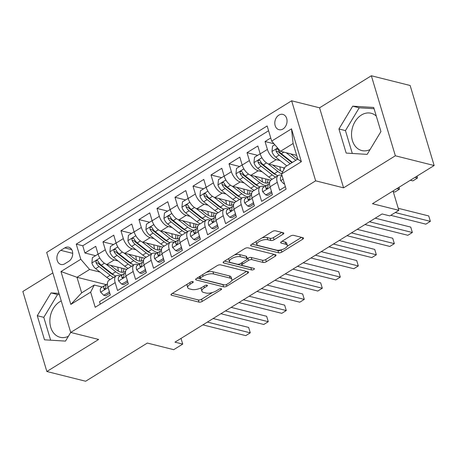 <?xml version="1.0" encoding="UTF-8"?>
<svg xmlns="http://www.w3.org/2000/svg" width="457" height="457" viewBox="0 0 457 457"><rect width="100%" height="100%" fill="white"/><g stroke="black" fill="none" stroke-linecap="round" stroke-linejoin="round"><path stroke-width="0.69" d="M192.871 281.626A1.691 0.68 163.3 0 0 190.563 282.129L171.781 293.754A2.416 0.971 163.3 0 0 170.987 294.834A2.416 0.971 163.3 0 0 171.535 295.228L198.955 302.111A2.416 0.971 163.3 0 0 202.245 301.397L221.028 289.772A1.691 0.68 163.3 0 0 221.582 289.018A1.691 0.68 163.3 0 0 221.199 288.738A1.691 0.68 163.3 0 0 218.897 289.235L216.464 290.743A7.74 3.096 163.3 0 1 205.936 293.017L203.651 292.446A7.74 3.096 163.3 0 1 201.891 291.166A7.74 3.096 163.3 0 1 204.433 287.721L206.861 286.219A1.691 0.68 163.3 0 0 207.421 285.465A1.691 0.68 163.3 0 0 207.032 285.185A1.691 0.68 163.3 0 0 204.73 285.682L202.302 287.185A7.74 3.096 163.3 0 1 191.769 289.464L189.484 288.893A7.74 3.096 163.3 0 1 187.724 287.613A7.74 3.096 163.3 0 1 190.266 284.168L192.7 282.66A1.691 0.68 163.3 0 0 193.254 281.906A1.691 0.68 163.3 0 0 192.871 281.626M376.305 116.135A19.223 14.618 -75.9 0 0 371.135 113.256A19.223 14.618 -75.9 0 0 361.396 115.033A19.223 14.618 -75.9 0 0 351.524 134.621A19.223 14.618 -75.9 0 0 361.778 150.547A19.223 14.618 -75.9 0 0 370.061 149.57M278.85 115.13A7.883 5.998 -75.9 0 0 274.8 123.162A7.883 5.998 -75.9 0 0 279.004 129.697A7.883 5.998 -75.9 0 0 283.003 128.971A7.883 5.998 -75.9 0 0 287.047 120.934A7.883 5.998 -75.9 0 0 282.843 114.399A7.883 5.998 -75.9 0 0 278.85 115.13M68.396 336.301A19.223 14.618 104.1 0 1 60.107 337.277A19.223 14.618 104.1 0 1 49.853 321.351A19.223 14.618 104.1 0 1 59.724 301.763A19.223 14.618 104.1 0 1 61.249 300.935M283.02 234.241A2.416 0.971 163.3 0 0 283.814 233.161A2.416 0.971 163.3 0 0 283.266 232.762L275.571 230.831A2.416 0.971 163.3 0 0 272.281 231.545L251.424 244.455A2.416 0.971 163.3 0 0 250.63 245.535A2.416 0.971 163.3 0 0 251.179 245.935L278.593 252.812A2.416 0.971 163.3 0 0 281.883 252.098L302.745 239.188A2.416 0.971 163.3 0 0 303.539 238.108A2.416 0.971 163.3 0 0 302.991 237.714L293.697 235.378A2.416 0.971 163.3 0 0 290.406 236.092L281.478 241.616A2.416 0.971 163.3 0 0 280.689 242.696A2.416 0.971 163.3 0 0 281.238 243.095L285.842 244.249A6.472 2.588 163.3 0 1 287.31 245.318A6.472 2.588 163.3 0 1 283.631 249.008A6.472 2.588 163.3 0 1 276.388 250.105L258.336 245.575A6.472 2.588 163.3 0 1 256.868 244.506A6.472 2.588 163.3 0 1 260.547 240.816A6.472 2.588 163.3 0 1 267.796 239.725L270.801 240.479A2.416 0.971 163.3 0 0 274.091 239.765L283.02 234.241L282.523 232.579M52.846 272.909L22.85 291.475L46.86 371.507L85.653 381.241L147.337 343.058L173.717 349.679L182.726 344.104L174.968 342.156L382.081 213.95L389.838 215.898L398.847 210.323L393.037 190.969M395.356 155.791L371.347 75.759L319.569 107.812L343.578 187.838L395.356 155.791L434.15 165.525L372.466 203.708L398.847 210.323M343.578 187.838L315.644 180.829L70.709 332.445L46.694 252.418L291.635 100.803L315.644 180.829M46.86 371.507L98.638 339.454L70.709 332.445L65.5 341.099L44.506 339.808L37.274 315.707L51.035 292.897L58.987 293.388M220.594 264.866A2.416 0.971 163.3 0 0 217.304 265.574L196.441 278.49A2.416 0.971 163.3 0 0 195.647 279.564A2.416 0.971 163.3 0 0 196.196 279.964L223.616 286.847A2.416 0.971 163.3 0 0 226.906 286.133L247.768 273.217A2.416 0.971 163.3 0 0 248.562 272.144A2.416 0.971 163.3 0 0 248.014 271.744L220.594 264.866M223.93 261.473L244.792 248.562A2.416 0.971 163.3 0 1 248.082 247.848L275.502 254.726A2.416 0.971 163.3 0 1 276.051 255.126A2.416 0.971 163.3 0 1 275.257 256.206L266.328 261.73A2.416 0.971 163.3 0 1 263.038 262.444L251.921 259.65A2.416 0.971 163.3 0 0 248.625 260.364L242.707 264.032A2.416 0.971 163.3 0 0 241.913 265.106A2.416 0.971 163.3 0 0 242.461 265.506L254.035 268.413A1.691 0.68 163.3 0 1 254.423 268.693A1.691 0.68 163.3 0 1 253.458 269.659A1.691 0.68 163.3 0 1 251.561 269.944L223.69 262.946A2.416 0.971 163.3 0 1 223.136 262.552A2.416 0.971 163.3 0 1 223.93 261.473M371.347 75.759L410.14 85.493L434.15 165.525M270.755 137.985L265.037 141.527L274 143.778M280.147 160.624L276.205 159.636A9.86 5.038 -121.8 0 1 267.402 149.422L260.199 153.883L257.834 145.989L247.026 152.678L257.645 155.346M262.135 171.769L258.194 170.781A9.86 5.038 -121.8 0 1 249.391 160.573L242.187 165.034L239.822 157.139L229.014 163.829L239.634 166.491M244.129 182.92L240.188 181.932A9.86 5.038 -121.8 0 1 231.385 171.723L224.181 176.179L221.811 168.285L211.003 174.974L221.628 177.642M226.118 194.065L222.176 193.077A9.86 5.038 -121.8 0 1 213.373 182.869L206.17 187.33L203.799 179.435L192.997 186.125L203.616 188.787M208.106 205.216L204.165 204.228A9.86 5.038 -121.8 0 1 195.362 194.019L188.158 198.475L185.793 190.58L174.985 197.27L185.605 199.938M190.095 216.361L186.153 215.373A9.86 5.038 -121.8 0 1 177.35 205.164L170.147 209.626L167.782 201.731L156.974 208.421L167.593 211.083M172.089 227.512L168.147 226.523A9.86 5.038 -121.8 0 1 159.344 216.315L152.141 220.771L149.77 212.876L138.962 219.566L149.588 222.233M154.078 238.663L150.136 237.669A9.86 5.038 -121.8 0 1 141.333 227.46L134.13 231.922L131.759 224.027L120.956 230.716L131.576 233.378M136.066 249.808L132.124 248.819A9.86 5.038 -121.8 0 1 123.321 238.611L116.118 243.067L113.753 235.172L102.945 241.862L105.31 249.756A9.86 5.038 58.2 0 0 114.113 259.97L118.055 260.958M113.565 244.529L102.945 241.862M100.272 304.145L99.535 301.677L110.343 294.988L107.972 287.093A9.86 5.038 58.2 0 1 108.989 280.272L116.198 275.811A9.86 5.038 58.2 0 0 115.175 282.637L117.546 290.532L128.348 283.843L125.983 275.948A9.86 5.038 58.2 0 1 127 269.122L134.204 264.666A9.86 5.038 -121.8 0 1 136.797 264.392L138.265 264.763M134.204 264.666A9.86 5.038 -121.8 0 0 133.187 271.487L135.558 279.381L146.36 272.692L143.995 264.797A9.86 5.038 58.2 0 1 145.012 257.977L152.215 253.515A9.86 5.038 -121.8 0 1 154.809 253.247L156.277 253.612M152.215 253.515A9.86 5.038 -121.8 0 0 151.198 260.341L153.563 268.236L164.371 261.547L162.001 253.652A9.86 5.038 58.2 0 1 163.023 246.826L170.227 242.364A9.86 5.038 -121.8 0 1 172.82 242.096L174.283 242.467M170.227 242.364A9.86 5.038 -121.8 0 0 169.204 249.191L171.575 257.085L182.383 250.396L180.012 242.501A9.86 5.038 58.2 0 1 181.029 235.675L188.238 231.219A9.86 5.038 -121.8 0 1 190.826 230.951L192.294 231.316M188.238 231.219A9.86 5.038 -121.8 0 0 187.216 238.04L189.586 245.935L200.389 239.251L198.024 231.356A9.86 5.038 58.2 0 1 199.041 224.53L206.244 220.068A9.86 5.038 -121.8 0 1 208.838 219.8L210.306 220.165M206.244 220.068A9.86 5.038 -121.8 0 0 205.227 226.895L207.598 234.789L218.4 228.1L216.035 220.205A9.86 5.038 58.2 0 1 217.052 213.379L224.256 208.923A9.86 5.038 -121.8 0 1 226.849 208.649L228.317 209.02M224.256 208.923A9.86 5.038 -121.8 0 0 223.239 215.744L225.604 223.639L236.412 216.949L234.041 209.055A9.86 5.038 58.2 0 1 235.064 202.234L242.267 197.772A9.86 5.038 -121.8 0 1 244.861 197.504L246.323 197.87M242.267 197.772A9.86 5.038 -121.8 0 0 241.245 204.599L243.615 212.494L254.423 205.804L252.053 197.91A9.86 5.038 58.2 0 1 253.069 191.083L260.279 186.627A9.86 5.038 -121.8 0 1 262.866 186.353L264.335 186.724M260.279 186.627A9.86 5.038 -121.8 0 0 259.256 193.448L261.627 201.343L272.429 194.653L270.064 186.759A9.86 5.038 58.2 0 1 271.081 179.938L278.284 175.477A9.86 5.038 -121.8 0 1 280.878 175.208L282.009 175.494M260.199 153.883A9.86 5.038 58.2 0 0 269.002 164.092L284.597 168.005M242.187 165.034A9.86 5.038 58.2 0 0 250.99 175.242L270.733 180.195M224.181 176.179A9.86 5.038 58.2 0 0 232.984 186.387L252.721 191.346M206.17 187.33A9.86 5.038 58.2 0 0 214.973 197.538L234.715 202.491M188.158 198.475A9.86 5.038 58.2 0 0 196.961 208.683L216.704 213.642M170.147 209.626A9.86 5.038 58.2 0 0 178.95 219.834L198.692 224.787M152.141 220.771A9.86 5.038 58.2 0 0 160.944 230.985L180.681 235.938M134.13 231.922A9.86 5.038 58.2 0 0 142.932 242.13L162.675 247.083M116.118 243.067A9.86 5.038 58.2 0 0 124.921 253.281L144.663 258.234M64.837 263.758L68.796 261.307A7.638 5.81 -75.9 0 0 72.72 253.521A7.638 5.81 -75.9 0 0 68.641 247.191A7.638 5.81 -75.9 0 0 64.774 247.894L60.81 250.35A7.638 5.81 -75.9 0 0 56.891 258.136A7.638 5.81 -75.9 0 0 60.964 264.466A7.638 5.81 -75.9 0 0 64.837 263.758M271.692 141.099L291.503 128.84L301.369 161.715L281.558 173.98L285.168 166.885L297.775 159.082L293.103 143.504L280.495 151.307L271.692 141.099L267.151 125.961L76.245 244.129L80.786 259.273L89.589 269.481L100.049 272.104M281.558 173.98L286.099 189.118L95.193 307.287L90.646 292.149L70.835 304.413L60.975 271.532L80.786 259.273M268.585 130.742L82.763 245.763L84.933 253.012L95.742 246.323L98.106 254.218A9.86 5.038 58.2 0 0 106.909 264.426L126.652 269.379M120.254 275.908L118.786 275.542A9.86 5.038 58.2 0 0 116.198 275.811M278.284 175.477A9.86 5.038 -121.8 0 0 277.268 182.303L279.638 190.198L285.357 186.656M123.321 238.611L120.956 230.716M141.333 227.46L138.962 219.566M159.344 216.315L156.974 208.421M177.35 205.164L174.985 197.27M195.362 194.019L192.997 186.125M213.373 182.869L211.003 174.974M231.385 171.723L229.014 163.829M249.391 160.573L247.026 152.678M267.402 149.422L265.037 141.527M280.495 151.307L296.662 155.363M89.589 269.481L76.982 277.285L81.654 292.857L94.262 285.054L90.646 292.149M106.281 284.637L76.982 277.285L60.975 271.532M102.242 287.059L94.262 285.054M319.569 107.812L291.635 100.803M182.726 344.104L181.018 338.409M95.553 255.674L84.933 253.012M82.763 245.763L76.245 244.129M81.654 292.857L70.835 304.413M291.503 128.84L293.103 143.504M301.369 161.715L297.775 159.082M373.7 107.458L352.707 106.167L338.94 128.971L346.172 153.078L367.165 154.369L380.932 131.559L373.7 107.458M59.364 294.645L57.553 294.531L43.792 317.341L50.641 340.185M43.792 317.341L37.274 315.707M57.553 294.531L51.035 292.897M374.077 108.715L359.225 107.801L345.458 130.611L352.313 153.455M345.458 130.611L338.94 128.971M359.225 107.801L352.707 106.167M187.301 284.145A7.74 3.096 163.3 0 0 187.079 285.454L187.724 287.613M201.503 287.642A7.74 3.096 163.3 0 0 201.246 289.007L201.891 291.166M172.312 293.423L198.304 299.946A2.416 0.971 163.3 0 0 201.594 299.232L212.516 292.474M231.602 280.661L246.586 271.384M196.973 278.159L222.965 284.682A2.416 0.971 163.3 0 0 223.804 284.74M200.52 277.822A1.691 0.68 163.3 0 0 199.966 278.576A1.691 0.68 163.3 0 0 200.349 278.856L224.416 284.894A1.691 0.68 163.3 0 0 226.718 284.391L229.283 282.809A7.74 3.096 163.3 0 0 231.825 279.358A7.74 3.096 163.3 0 0 230.065 278.085L213.613 273.954A7.74 3.096 163.3 0 0 203.085 276.234L200.52 277.822L200.052 276.257M231.825 279.358L231.173 277.199A7.74 3.096 163.3 0 0 229.414 275.919L230.065 278.085M206.381 272.338A7.74 3.096 163.3 0 1 212.968 271.789L229.414 275.919M274.074 254.372L265.683 259.565L266.328 261.73M247.26 258.651L247.98 258.199A2.416 0.971 163.3 0 1 251.27 257.491L262.387 260.279A2.416 0.971 163.3 0 0 265.683 259.565M224.461 261.141L250.916 267.779A1.691 0.68 163.3 0 0 251.636 267.808M240.382 256.76A6.472 2.588 163.3 0 0 233.133 257.851A6.472 2.588 163.3 0 0 229.454 261.541A6.472 2.588 163.3 0 0 230.922 262.609L237.28 264.209A2.416 0.971 163.3 0 0 240.571 263.495L246.494 259.827A2.416 0.971 163.3 0 0 247.288 258.753A2.416 0.971 163.3 0 0 246.74 258.354L240.382 256.76L239.731 254.595A6.472 2.588 163.3 0 0 234.384 255M228.951 258.365A6.472 2.588 163.3 0 0 228.803 259.382L229.454 261.541M247.288 258.753L246.637 256.588A2.416 0.971 163.3 0 0 246.089 256.188L246.74 258.354M239.731 254.595L246.089 256.188M261.998 237.914A6.472 2.588 163.3 0 1 267.145 237.56L270.156 238.314A2.416 0.971 163.3 0 0 273.446 237.6L281.838 232.407M256.32 241.427A6.472 2.588 163.3 0 0 256.217 242.347L256.868 244.506M287.31 245.318L286.665 243.158A6.472 2.588 163.3 0 0 285.197 242.09L285.842 244.249M282.015 241.29L285.197 242.09M251.956 244.129L277.947 250.647A2.416 0.971 163.3 0 0 281.238 249.939L281.535 249.751M287.213 246.237L301.563 237.354M98.301 254.812L97.798 254.292L92.394 257.634L91.891 263.072A6.529 3.336 58.2 0 0 95.662 268.653L106.744 277.37A18.851 9.637 58.2 0 0 110.148 279.553M118.317 271.11A15.647 7.998 58.2 0 0 117.706 267.134M105.955 264.1L115.752 271.801A18.851 9.637 58.2 0 0 121.808 274.948M110.617 265.357L115.901 269.516A15.647 7.998 58.2 0 0 124.881 271.658A15.647 7.998 58.2 0 0 125.681 271.018M115.735 276.097A18.851 9.637 -121.8 0 1 112.331 273.914L101.243 265.203A6.529 3.336 -121.8 0 1 98.152 261.29L97.272 260.484L96.393 260.69L95.884 261.461L95.993 262.626A6.529 3.336 58.2 0 0 99.083 266.54L110.166 275.257A18.851 9.637 58.2 0 0 113.57 277.433M123.847 269.253A18.851 9.637 58.2 0 0 123.778 268.659M121.688 268.133A15.647 7.998 -121.8 0 1 121.368 272.212M114.187 275.228A15.647 7.998 -121.8 0 1 110.32 272.972L99.232 264.255A3.325 1.702 -121.8 0 1 98.226 263.186L95.993 262.626M122.91 272.286A15.647 7.998 58.2 0 0 123.887 268.687M97.798 254.292L98.158 254.378M109.446 292.017L103.688 295.268L100.586 292.057A6.529 3.336 -121.8 0 1 101.294 287.647A6.529 3.336 -121.8 0 1 101.345 287.613L104.664 285.562M109.086 291.926L109.166 291.075M103.688 295.268L105.704 295.776L109.811 293.228M207.392 322.082L250.265 332.839L245.763 335.627L202.891 324.87M106.492 284.517L104.767 285.494A6.529 3.336 58.2 0 0 104.716 285.528A6.529 3.336 58.2 0 0 103.71 288.367L104.276 289.092L105.116 288.87L105.875 287.03A6.529 3.336 -121.8 0 1 106.875 284.191A6.529 3.336 -121.8 0 1 106.932 284.157L106.875 284.191M213.145 318.523L248.642 327.435L250.265 332.839L248.642 327.435M116.312 243.661L115.81 243.141L110.405 246.483L109.903 251.927A6.529 3.336 58.2 0 0 113.667 257.508L124.755 266.225A18.851 9.637 58.2 0 0 128.16 268.402M136.329 259.964A15.647 7.998 58.2 0 0 135.712 255.989M123.967 252.95L133.758 260.65A18.851 9.637 58.2 0 0 139.819 263.798M128.628 254.206L133.912 258.365A15.647 7.998 58.2 0 0 142.892 260.507A15.647 7.998 58.2 0 0 143.692 259.867M133.747 264.946A18.851 9.637 -121.8 0 1 130.336 262.769L119.254 254.052A6.529 3.336 -121.8 0 1 116.164 250.139L115.284 249.333L114.399 249.545L113.896 250.316L113.999 251.476A6.529 3.336 58.2 0 0 117.095 255.389L128.177 264.106A18.851 9.637 58.2 0 0 131.582 266.288M141.859 258.102A18.851 9.637 58.2 0 0 141.79 257.508M139.699 256.988A15.647 7.998 -121.8 0 1 139.374 261.067M132.199 264.083A15.647 7.998 -121.8 0 1 128.331 261.821L117.243 253.104A3.325 1.702 -121.8 0 1 116.232 252.041L113.999 251.476M140.916 261.141A15.647 7.998 58.2 0 0 141.899 257.537M115.81 243.141L116.169 243.233M134.318 232.516L133.815 231.99L128.411 235.338L127.914 240.776A6.529 3.336 58.2 0 0 131.679 246.357L142.767 255.075A18.851 9.637 58.2 0 0 146.171 257.257M154.335 248.814A15.647 7.998 58.2 0 0 153.723 244.838M141.978 241.804L151.77 249.505A18.851 9.637 58.2 0 0 157.831 252.652M146.634 243.061L151.924 247.22A15.647 7.998 58.2 0 0 160.904 249.362A15.647 7.998 58.2 0 0 161.704 248.717M151.753 253.801A18.851 9.637 -121.8 0 1 148.348 251.618L137.266 242.901A6.529 3.336 -121.8 0 1 134.175 238.994L133.29 238.188L132.41 238.394L131.907 239.165L132.01 240.331A6.529 3.336 58.2 0 0 135.101 244.244L146.189 252.961A18.851 9.637 58.2 0 0 149.593 255.137M159.864 246.957A18.851 9.637 58.2 0 0 159.796 246.363M157.705 245.837A15.647 7.998 -121.8 0 1 157.385 249.916M150.21 252.932A15.647 7.998 -121.8 0 1 146.343 250.676L135.255 241.959A3.325 1.702 -121.8 0 1 134.244 240.89L132.01 240.331M158.927 249.99A15.647 7.998 58.2 0 0 159.91 246.392M133.815 231.99L134.181 232.082M152.33 221.365L151.827 220.845L146.423 224.187L145.92 229.631A6.529 3.336 58.2 0 0 149.69 235.212L160.778 243.929A18.851 9.637 58.2 0 0 164.183 246.106M172.346 237.669A15.647 7.998 58.2 0 0 171.735 233.693M159.99 230.654L169.781 238.354A18.851 9.637 58.2 0 0 175.836 241.502M164.646 231.91L169.935 236.069A15.647 7.998 58.2 0 0 178.916 238.211A15.647 7.998 58.2 0 0 179.71 237.571M169.764 242.65A18.851 9.637 -121.8 0 1 166.359 240.473L155.271 231.756A6.529 3.336 -121.8 0 1 152.181 227.843L151.301 227.038L150.422 227.249L149.913 228.02L150.022 229.18A6.529 3.336 58.2 0 0 153.112 233.093L164.2 241.81A18.851 9.637 58.2 0 0 167.605 243.992M177.876 235.806A18.851 9.637 58.2 0 0 177.807 235.212M175.717 234.692A15.647 7.998 -121.8 0 1 175.397 238.771M168.216 241.787A15.647 7.998 -121.8 0 1 164.349 239.525L153.266 230.808A3.325 1.702 -121.8 0 1 152.255 229.74L150.022 229.18M176.939 238.845A15.647 7.998 58.2 0 0 177.922 235.241M151.827 220.845L152.187 220.937M170.341 210.22L169.838 209.694L164.434 213.042L163.932 218.48A6.529 3.336 58.2 0 0 167.702 224.061L178.784 232.779A18.851 9.637 58.2 0 0 182.189 234.961M190.358 226.518A15.647 7.998 58.2 0 0 189.746 222.542M177.996 219.503L187.793 227.203A18.851 9.637 58.2 0 0 193.848 230.357M182.657 220.765L187.941 224.918A15.647 7.998 58.2 0 0 196.921 227.066A15.647 7.998 58.2 0 0 197.721 226.421M187.776 231.505A18.851 9.637 -121.8 0 1 184.371 229.323L173.283 220.605A6.529 3.336 -121.8 0 1 170.193 216.698L169.313 215.893L168.433 216.098L167.925 216.869L168.033 218.035A6.529 3.336 58.2 0 0 171.124 221.948L182.206 230.659A18.851 9.637 58.2 0 0 185.611 232.842M195.887 224.661A18.851 9.637 58.2 0 0 195.819 224.067M193.728 223.542A15.647 7.998 -121.8 0 1 193.408 227.62M186.228 230.636A15.647 7.998 -121.8 0 1 182.36 228.374L171.272 219.663A3.325 1.702 -121.8 0 1 170.267 218.595L168.033 218.035M194.95 227.695A15.647 7.998 58.2 0 0 195.927 224.096M169.838 209.694L170.198 209.786M127.457 280.866L121.693 284.123L118.597 280.912A6.529 3.336 -121.8 0 1 119.306 276.496A6.529 3.336 -121.8 0 1 119.357 276.468L122.676 274.411M127.097 280.775L127.177 279.93M121.693 284.123L123.71 284.625L127.823 282.083M225.404 310.937L268.276 321.694L263.775 324.481L220.902 313.725M124.498 273.366L122.779 274.349A6.529 3.336 58.2 0 0 122.727 274.377A6.529 3.336 58.2 0 0 121.722 277.216L122.282 277.942L123.127 277.725L123.887 275.879A6.529 3.336 -121.8 0 1 124.887 273.04A6.529 3.336 -121.8 0 1 124.938 273.012L124.887 273.04M231.151 307.378L266.654 316.284L268.276 321.694L266.654 316.284M145.469 269.721L139.705 272.972L136.609 269.761A6.529 3.336 -121.8 0 1 137.311 265.351A6.529 3.336 -121.8 0 1 137.368 265.317L140.682 263.266M145.109 269.63L145.189 268.779M139.705 272.972L141.721 273.48L145.834 270.932M243.415 299.786L286.282 310.543L281.78 313.331L238.914 302.574M142.51 262.221L140.79 263.198A6.529 3.336 58.2 0 0 140.733 263.232A6.529 3.336 58.2 0 0 139.733 266.071L140.293 266.797L141.133 266.574L141.893 264.734A6.529 3.336 -121.8 0 1 142.898 261.895A6.529 3.336 -121.8 0 1 142.95 261.861L142.898 261.895M249.162 296.227L284.66 305.139L286.282 310.543L284.66 305.139M163.48 258.571L157.716 261.827L154.615 258.616A6.529 3.336 -121.8 0 1 155.323 254.201A6.529 3.336 -121.8 0 1 155.38 254.166L158.693 252.115M163.12 258.479L163.195 257.634M157.716 261.827L159.733 262.329L163.846 259.787M261.427 288.641L304.293 299.398L299.792 302.186L256.92 291.423M160.521 251.07L158.802 252.053A6.529 3.336 58.2 0 0 158.745 252.081A6.529 3.336 58.2 0 0 157.745 254.92L158.305 255.646L159.145 255.429L159.904 253.584A6.529 3.336 -121.8 0 1 160.91 250.744A6.529 3.336 -121.8 0 1 160.961 250.71L160.91 250.744M267.174 285.082L302.671 293.988L304.293 299.398L302.671 293.988M181.486 247.42L175.728 250.676L172.626 247.466A6.529 3.336 -121.8 0 1 173.334 243.05A6.529 3.336 -121.8 0 1 173.386 243.021L176.705 240.97M181.126 247.334L181.206 246.483M175.728 250.676L177.744 251.184L181.852 248.637M279.433 277.49L322.305 288.247L317.804 291.035L274.931 280.278M178.533 239.925L176.808 240.902A6.529 3.336 58.2 0 0 176.756 240.936A6.529 3.336 58.2 0 0 175.751 243.775L176.316 244.501L177.156 244.278L177.916 242.433A6.529 3.336 -121.8 0 1 178.916 239.599A6.529 3.336 -121.8 0 1 178.973 239.565L178.916 239.599M285.185 273.932L320.683 282.843L322.305 288.247L320.683 282.843M188.353 199.069L187.85 198.549L182.446 201.891L181.943 207.335A6.529 3.336 58.2 0 0 185.708 212.916L196.796 221.634A18.851 9.637 58.2 0 0 200.2 223.81M208.369 215.373A15.647 7.998 58.2 0 0 207.752 211.391M196.007 208.358L205.799 216.058A18.851 9.637 58.2 0 0 211.859 219.206M200.669 209.614L205.953 213.773A15.647 7.998 58.2 0 0 214.933 215.915A15.647 7.998 58.2 0 0 215.733 215.276M205.787 220.354A18.851 9.637 -121.8 0 1 202.377 218.178L191.294 209.46A6.529 3.336 -121.8 0 1 188.204 205.547L187.324 204.742L186.439 204.953L185.936 205.724L186.039 206.884A6.529 3.336 58.2 0 0 189.135 210.797L200.217 219.514A18.851 9.637 58.2 0 0 203.622 221.691M213.899 213.51A18.851 9.637 58.2 0 0 213.83 212.916M211.74 212.391A15.647 7.998 -121.8 0 1 211.414 216.469M204.239 219.491A15.647 7.998 -121.8 0 1 200.372 217.229L189.284 208.512A3.325 1.702 -121.8 0 1 188.273 207.444L186.039 206.884M212.956 216.549A15.647 7.998 58.2 0 0 213.939 212.945M187.85 198.549L188.21 198.641M199.498 236.275L193.734 239.531L190.638 236.315A6.529 3.336 -121.8 0 1 191.346 231.905A6.529 3.336 -121.8 0 1 191.397 231.87L194.716 229.82M199.138 236.183L199.218 235.332M193.734 239.531L195.75 240.034L199.863 237.491M297.444 266.34L340.316 277.102L335.815 279.884L292.943 269.127M196.539 228.774L194.819 229.757A6.529 3.336 58.2 0 0 194.768 229.785A6.529 3.336 58.2 0 0 193.762 232.624L194.322 233.35L195.168 233.133L195.927 231.288A6.529 3.336 -121.8 0 1 196.927 228.449A6.529 3.336 -121.8 0 1 196.978 228.414L196.927 228.449M303.191 262.786L338.694 271.692L340.316 277.102L338.694 271.692M206.358 187.924L205.856 187.399L200.452 190.746L199.955 196.184A6.529 3.336 58.2 0 0 203.719 201.766L214.807 210.483A18.851 9.637 58.2 0 0 218.212 212.665M226.375 204.222A15.647 7.998 58.2 0 0 225.764 200.246M214.019 197.207L223.81 204.907A18.851 9.637 58.2 0 0 229.871 208.055M218.675 198.469L223.964 202.622A15.647 7.998 58.2 0 0 232.944 204.77A15.647 7.998 58.2 0 0 233.744 204.125M223.793 209.209A18.851 9.637 -121.8 0 1 220.388 207.027L209.306 198.309A6.529 3.336 -121.8 0 1 206.216 194.402L205.33 193.597L204.45 193.802L203.948 194.573L204.05 195.739A6.529 3.336 58.2 0 0 207.141 199.646L218.229 208.363A18.851 9.637 58.2 0 0 221.634 210.546M231.905 202.365A18.851 9.637 58.2 0 0 231.836 201.771M229.745 201.246A15.647 7.998 -121.8 0 1 229.425 205.324M222.251 208.341A15.647 7.998 -121.8 0 1 218.383 206.078L207.295 197.361A3.325 1.702 -121.8 0 1 206.284 196.299L204.05 195.739M230.968 205.399A15.647 7.998 58.2 0 0 231.95 201.8M205.856 187.399L206.221 187.49M217.509 225.124L211.745 228.38L208.649 225.17A6.529 3.336 -121.8 0 1 209.352 220.754A6.529 3.336 -121.8 0 1 209.409 220.725L212.722 218.675M217.149 225.038L217.229 224.187M211.745 228.38L213.762 228.888L217.875 226.341M315.456 255.195L358.322 265.951L353.821 268.739L310.954 257.982M214.55 217.623L212.831 218.606A6.529 3.336 58.2 0 0 212.773 218.64A6.529 3.336 58.2 0 0 211.774 221.479L212.334 222.199L213.173 221.982L213.933 220.137A6.529 3.336 -121.8 0 1 214.939 217.298A6.529 3.336 -121.8 0 1 214.99 217.269L214.939 217.298M321.202 251.636L356.7 260.541L358.322 265.951L356.7 260.541M224.37 176.773L223.867 176.253L218.463 179.595L217.96 185.039A6.529 3.336 58.2 0 0 221.731 190.62L232.819 199.338A18.851 9.637 58.2 0 0 236.223 201.514M244.386 193.071A15.647 7.998 58.2 0 0 243.775 189.095M232.03 186.062L241.822 193.762A18.851 9.637 58.2 0 0 247.877 196.91M236.686 187.319L241.976 191.477A15.647 7.998 58.2 0 0 250.956 193.619A15.647 7.998 58.2 0 0 251.75 192.98M241.804 198.058A18.851 9.637 -121.8 0 1 238.4 195.882L227.312 187.164A6.529 3.336 -121.8 0 1 224.221 183.251L223.342 182.446L222.462 182.657L221.953 183.428L222.062 184.588A6.529 3.336 58.2 0 0 225.152 188.501L236.24 197.218A18.851 9.637 58.2 0 0 239.645 199.395M249.916 191.215A18.851 9.637 58.2 0 0 249.848 190.62M247.757 190.095A15.647 7.998 -121.8 0 1 247.437 194.174M240.256 197.196A15.647 7.998 -121.8 0 1 236.389 194.933L225.307 186.216A3.325 1.702 -121.8 0 1 224.296 185.148L222.062 184.588M248.979 194.254A15.647 7.998 58.2 0 0 249.962 190.649M223.867 176.253L224.227 176.345M235.521 213.979L229.757 217.229L226.655 214.019A6.529 3.336 -121.8 0 1 227.363 209.609A6.529 3.336 -121.8 0 1 227.42 209.574L230.734 207.524M235.161 213.887L235.235 213.036M229.757 217.229L231.773 217.738L235.886 215.196M333.467 244.044L376.334 254.8L371.832 257.588L328.96 246.831M232.562 206.478L230.842 207.455A6.529 3.336 58.2 0 0 230.785 207.489A6.529 3.336 58.2 0 0 229.785 210.329L230.345 211.054L231.185 210.837L231.945 208.992A6.529 3.336 -121.8 0 1 232.95 206.153A6.529 3.336 -121.8 0 1 233.001 206.118L232.95 206.153M339.214 240.491L374.711 249.396L376.334 254.8L374.711 249.396M242.381 165.623L241.879 165.103L236.475 168.45L235.972 173.888A6.529 3.336 58.2 0 0 239.742 179.47L250.824 188.187A18.851 9.637 58.2 0 0 254.229 190.369M262.398 181.926A15.647 7.998 58.2 0 0 261.787 177.95M250.036 174.911L259.833 182.611A18.851 9.637 58.2 0 0 265.888 185.759M254.698 176.173L259.982 180.326A15.647 7.998 58.2 0 0 268.962 182.474A15.647 7.998 58.2 0 0 269.761 181.829M259.816 186.913A18.851 9.637 -121.8 0 1 256.411 184.731L245.323 176.014A6.529 3.336 -121.8 0 1 242.233 172.1L241.353 171.301L240.473 171.506L239.965 172.278L240.074 173.443A6.529 3.336 58.2 0 0 243.164 177.35L254.246 186.068A18.851 9.637 58.2 0 0 257.651 188.25M267.928 180.064A18.851 9.637 58.2 0 0 267.859 179.475M265.768 178.95A15.647 7.998 -121.8 0 1 265.448 183.029M258.268 186.045A15.647 7.998 -121.8 0 1 254.4 183.783L243.313 175.065A3.325 1.702 -121.8 0 1 242.307 174.003L240.074 173.443M266.991 183.103A15.647 7.998 58.2 0 0 267.968 179.504M241.879 165.103L242.239 165.194M253.526 202.828L247.768 206.084L244.666 202.874A6.529 3.336 -121.8 0 1 245.375 198.458A6.529 3.336 -121.8 0 1 245.426 198.429L248.745 196.373M253.167 202.737L253.247 201.891M247.768 206.084L249.785 206.593L253.892 204.045M351.473 232.899L394.345 243.655L389.844 246.443L346.972 235.686M250.573 195.328L248.848 196.31A6.529 3.336 58.2 0 0 248.797 196.344A6.529 3.336 58.2 0 0 247.797 199.178L248.357 199.903L249.196 199.686L249.956 197.841A6.529 3.336 -121.8 0 1 250.956 195.002A6.529 3.336 -121.8 0 1 251.013 194.973L250.956 195.002M357.225 229.34L392.723 238.246L394.345 243.655L392.723 238.246M260.393 154.477L259.89 153.958L254.486 157.299L253.983 162.743A6.529 3.336 58.2 0 0 257.748 168.325L268.836 177.036A18.851 9.637 58.2 0 0 272.241 179.218M280.409 170.775A15.647 7.998 58.2 0 0 279.793 166.799M268.048 163.766L277.839 171.466A18.851 9.637 58.2 0 0 281.632 173.826M272.709 165.023L277.993 169.181A15.647 7.998 58.2 0 0 282.706 171.712M277.827 175.762A18.851 9.637 -121.8 0 1 274.417 173.586L263.335 164.868A6.529 3.336 -121.8 0 1 260.244 160.955L259.365 160.15L258.479 160.361L257.977 161.127L258.079 162.292A6.529 3.336 58.2 0 0 261.175 166.205L272.258 174.922A18.851 9.637 58.2 0 0 275.662 177.099M283.78 167.799A15.647 7.998 -121.8 0 1 283.826 169.513M276.279 174.894A15.647 7.998 -121.8 0 1 272.412 172.637L261.324 163.92A3.325 1.702 -121.8 0 1 260.313 162.852L258.079 162.292M393.237 191.626L394.877 192.037L399.378 189.249L396.847 188.615M399.041 187.256L399.378 189.249L398.818 187.393M259.89 153.958L260.25 154.049M271.538 191.683L265.774 194.933L262.678 191.723A6.529 3.336 -121.8 0 1 263.386 187.313A6.529 3.336 -121.8 0 1 263.438 187.279L266.757 185.228M271.178 191.592L271.258 190.74M265.774 194.933L267.791 195.442L271.904 192.9M369.484 221.748L412.357 232.504L407.855 235.292L364.983 224.536M268.579 184.182L266.859 185.159A6.529 3.336 58.2 0 0 266.808 185.194A6.529 3.336 58.2 0 0 265.803 188.033L266.362 188.758L267.208 188.535L267.968 186.696A6.529 3.336 -121.8 0 1 268.967 183.857A6.529 3.336 -121.8 0 1 269.019 183.823L268.967 183.857M375.231 218.189L410.734 227.1L412.357 232.504L410.734 227.1M274.811 144.72L272.492 146.154L271.995 151.593A6.529 3.336 58.2 0 0 275.76 157.174L286.813 165.862M286.225 152.747L295.816 160.293M290.715 153.872L296.005 158.031A15.647 7.998 58.2 0 0 297.627 159.173M292.04 162.629A15.647 7.998 -121.8 0 1 290.423 161.487L279.336 152.769A3.325 1.702 -121.8 0 1 278.324 151.707L276.091 151.147A6.529 3.336 58.2 0 0 279.181 155.054L290.235 163.743M292.394 162.406L281.346 153.718A6.529 3.336 -121.8 0 1 278.256 149.805L277.37 148.999L276.491 149.21L275.988 149.982L276.091 151.147M410.357 180.252L412.882 180.886L417.39 178.099L414.859 177.465M417.052 176.105L417.39 178.099L416.83 176.242M284.385 183.417L283.786 183.788L280.689 180.578A6.529 3.336 -121.8 0 1 281.392 176.162A6.529 3.336 -121.8 0 1 281.449 176.134L281.392 176.162M395.254 212.551L430.363 221.359L425.861 224.147L390.752 215.333M398.236 208.295L428.74 215.95L430.363 221.359L428.74 215.95M283.786 183.788L284.557 183.982M276.205 159.636L269.002 164.092M258.194 170.781L250.99 175.242M240.188 181.932L232.984 186.387M222.176 193.077L214.973 197.538M204.165 204.228L196.961 208.683M186.153 215.373L178.95 219.834M168.147 226.523L160.944 230.985M150.136 237.669L142.932 242.13M132.124 248.819L124.921 253.281M114.113 259.97L106.909 264.426M115.175 282.637L107.972 287.093M277.268 182.303L270.064 186.759M259.256 193.448L252.053 197.91M241.245 204.599L234.041 209.055M223.239 215.744L216.035 220.205M205.227 226.895L198.024 231.356M187.216 238.04L180.012 242.501M169.204 249.191L162.001 253.652M151.198 260.341L143.995 264.797M133.187 271.487L125.983 275.948M105.31 249.756L98.106 254.218M72.714 253.338L60.81 250.35M71.726 249.642L64.774 247.894M189.798 282.603L190.266 284.168M206.541 285.139L206.861 286.219M203.965 286.156L204.433 287.721M220.708 288.693L221.028 289.772M201.594 299.232L202.245 301.397M198.304 299.946L198.955 302.111M171.226 294.194L171.535 295.228M192.374 281.586L192.7 282.66M247.266 271.555L247.768 273.217M226.432 284.551L226.906 286.133M222.965 284.682L223.616 286.847M195.887 278.93L196.196 279.964M212.968 271.789L213.613 273.954M202.617 274.668L203.085 276.234M274.76 254.543L275.257 256.206M262.387 260.279L263.038 262.444M251.27 257.491L251.921 259.65M247.98 258.199L248.625 260.364M242.239 262.467L242.707 264.032M250.916 267.779L251.561 269.944M223.376 261.912L223.69 262.946M273.446 237.6L274.091 239.765M270.156 238.314L270.801 240.479M267.145 237.56L267.796 239.725M280.924 242.061L281.238 243.095M302.248 237.526L302.745 239.188M281.238 249.939L281.883 252.098M277.947 250.647L278.593 252.812M250.864 244.901L251.179 245.935M99.803 258.051L91.903 262.941M110.166 275.257L106.744 277.37M115.752 271.801L112.331 273.914M99.083 266.54L95.662 268.653M104.425 263.232L101.243 265.203M100.666 292.137L108.103 287.533M105.253 288.75L103.71 288.367M117.815 246.9L109.914 251.79M128.177 264.106L124.755 266.225M133.758 260.65L130.336 262.769M117.095 255.389L113.667 257.508M122.436 252.081L119.254 254.052M135.826 235.749L127.926 240.645M146.189 252.961L142.767 255.075M151.77 249.505L148.348 251.618M135.101 244.244L131.679 246.357M140.442 240.936L137.266 242.901M153.832 224.604L145.932 229.494M164.2 241.81L160.778 243.929M169.781 238.354L166.359 240.473M153.112 233.093L149.69 235.212M158.453 229.785L155.271 231.756M171.843 213.453L163.943 218.343M182.206 230.659L178.784 232.779M187.793 227.203L184.371 229.323M171.124 221.948L167.702 224.061M176.465 218.64L173.283 220.605M118.671 280.992L126.115 276.382M123.264 277.605L121.722 277.216M136.683 269.841L144.126 265.237M141.27 266.454L139.733 266.071M154.695 258.696L162.132 254.086M159.282 255.309L157.745 254.92M172.706 247.545L180.144 242.941M177.293 244.158L175.751 243.775M189.855 202.308L181.955 207.198M200.217 219.514L196.796 221.634M205.799 216.058L202.377 218.178M189.135 210.797L185.708 212.916M194.476 207.489L191.294 209.46M190.712 236.395L198.155 231.79M195.305 233.013L193.762 232.624M207.866 191.157L199.966 196.047M218.229 208.363L214.807 210.483M223.81 204.907L220.388 207.027M207.141 199.646L203.719 201.766M212.482 196.344L209.306 198.309M208.723 225.25L216.167 220.645M213.31 221.862L211.774 221.479M225.872 180.012L217.972 184.902M236.24 197.218L232.819 199.338M241.822 193.762L238.4 195.882M225.152 188.501L221.731 190.62M230.494 185.194L227.312 187.164M226.735 214.099L234.173 209.495M231.322 210.717L229.785 210.329M243.884 168.862L235.983 173.751M254.246 186.068L250.824 188.187M259.833 182.611L256.411 184.731M243.164 177.35L239.742 179.47M248.505 174.048L245.323 176.014M244.746 202.954L252.184 198.349M249.333 199.566L247.797 199.178M261.895 157.716L253.995 162.606M272.258 174.922L268.836 177.036M277.839 171.466L274.417 173.586M261.175 166.205L257.748 168.325M266.517 162.898L263.335 164.868M262.752 191.803L270.196 187.199M267.345 188.421L265.803 188.033M277.622 147.977L272.006 151.456M279.181 155.054L275.76 157.174M283.866 152.158L281.346 153.718M280.764 180.658L283.123 179.195M199.389 276.662L199.966 278.576M241.296 263.049L241.913 265.106M104.716 285.528L101.294 287.647M122.727 274.377L119.306 276.496M140.733 263.232L137.311 265.351M158.745 252.081L155.323 254.201M176.756 240.936L173.334 243.05M194.768 229.785L191.346 231.905M212.773 218.64L209.352 220.754M230.785 207.489L227.363 209.609M248.797 196.344L245.375 198.458M266.808 185.194L263.386 187.313"/></g></svg>
